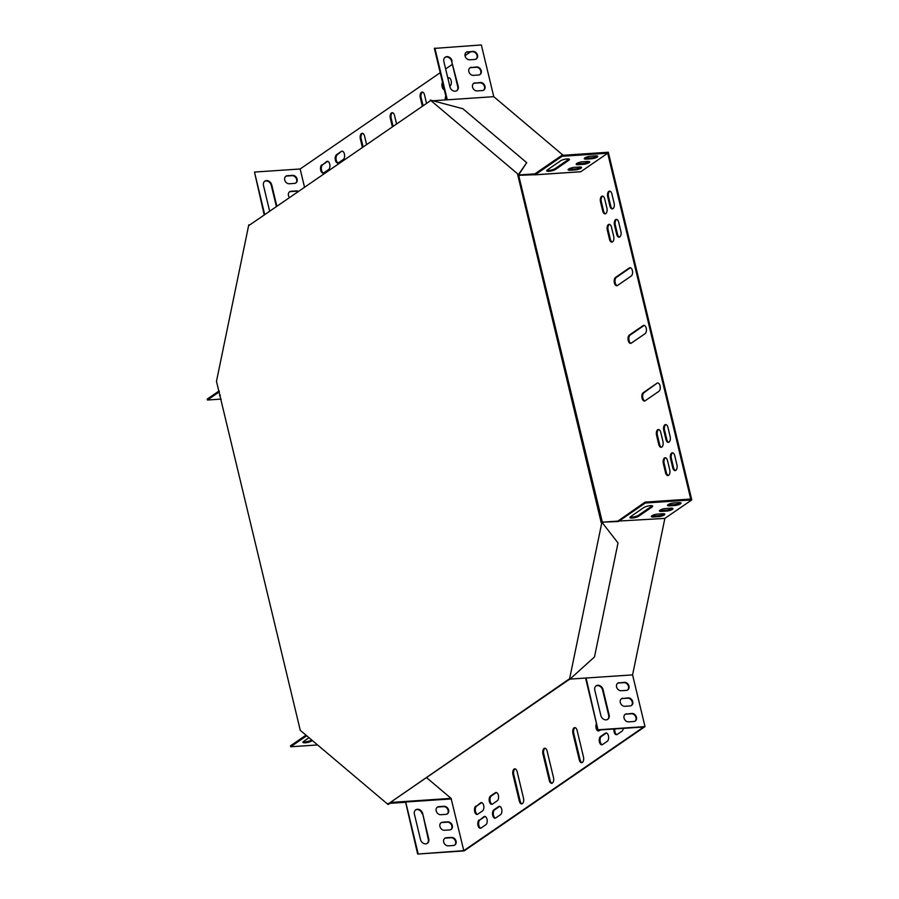 <?xml version="1.0" encoding="UTF-8"?>
<svg xmlns="http://www.w3.org/2000/svg" width="899" height="899" viewBox="0 0 899 899"><rect width="100%" height="100%" fill="white"/><g stroke="black" fill="none" stroke-linecap="round" stroke-linejoin="round"><path stroke-width="1.35" d="M249.765 224.93L248.776 224.851L216.479 381.333L300.266 730.314L387.907 804.369L388.728 804.313L388.907 803.425L569.281 679.453M388.907 803.425L568.943 679.172L569.438 679.588L601.723 523.106L602.555 523.049L518.588 174.957L517.768 175.013L517.948 174.125L430.306 100.07L462.873 108.734L526.713 162.685L518.588 174.957L518.768 174.069L517.948 174.125M602.06 522.622L601.229 522.679L517.768 175.013M430.306 100.07L430.127 100.958L249.27 225.267L248.776 224.851M388.087 803.481L387.907 804.369M526.713 162.685L518.768 174.069M388.728 804.313L389.514 803.189M569.438 679.588L594.486 656.955L618.006 542.951L602.555 523.049M662.968 441.578L660.743 432.352A4.293 2.304 -93.9 0 0 658.36 429.508A4.293 2.304 -93.9 0 0 656.551 435.24L658.765 444.454A4.293 2.304 -93.9 0 0 661.147 447.297A4.293 2.304 -93.9 0 0 662.968 441.578M613.702 236.381L611.489 227.166A4.293 2.304 -93.9 0 0 609.095 224.323A4.293 2.304 -93.9 0 0 607.286 230.043L609.5 239.269A4.293 2.304 -93.9 0 0 611.893 242.112A4.293 2.304 -93.9 0 0 613.702 236.381M604.701 198.926A4.293 2.304 -93.9 0 0 602.319 196.083A4.293 2.304 -93.9 0 0 600.51 201.803L602.723 211.029A4.293 2.304 -93.9 0 0 605.106 213.872A4.293 2.304 -93.9 0 0 606.915 208.141L604.701 198.926M492.438 804.099L497.237 800.795A4.293 2.304 -93.9 0 0 498.496 795.952A4.293 2.304 -93.9 0 0 495.978 792.48A4.293 2.304 -93.9 0 0 495.304 792.727L490.506 796.031A4.293 2.304 -93.9 0 0 489.247 800.874A4.293 2.304 -93.9 0 0 491.764 804.347A4.293 2.304 -93.9 0 0 492.438 804.099M596.475 723.594A4.293 2.304 -93.9 0 0 596.172 728.359A4.293 2.304 -93.9 0 0 598.498 730.977A4.293 2.304 -93.9 0 0 599.184 730.73L600.375 729.909M620.894 231.436L618.681 222.222A4.293 2.304 -93.9 0 0 616.298 219.378A4.293 2.304 -93.9 0 0 614.489 225.098L616.703 234.324A4.293 2.304 -93.9 0 0 619.085 237.167A4.293 2.304 -93.9 0 0 620.894 231.436M670.16 436.633L667.946 427.407A4.293 2.304 -93.9 0 0 665.552 424.564A4.293 2.304 -93.9 0 0 663.743 430.295L665.957 439.51A4.293 2.304 -93.9 0 0 668.35 442.353A4.293 2.304 -93.9 0 0 670.16 436.633M602.499 744.563L607.297 741.27A4.293 2.304 -93.9 0 0 608.556 736.427A4.293 2.304 -93.9 0 0 606.038 732.955A4.293 2.304 -93.9 0 0 605.364 733.202L600.566 736.495A4.293 2.304 -93.9 0 0 599.307 741.338A4.293 2.304 -93.9 0 0 601.824 744.81A4.293 2.304 -93.9 0 0 602.499 744.563M495.765 817.933L500.563 814.629A4.293 2.304 -93.9 0 0 501.811 809.785A4.293 2.304 -93.9 0 0 499.305 806.313A4.293 2.304 -93.9 0 0 498.619 806.56L493.821 809.864A4.293 2.304 -93.9 0 0 492.573 814.708A4.293 2.304 -93.9 0 0 495.079 818.18A4.293 2.304 -93.9 0 0 495.765 817.933M672.744 467.761A4.293 2.304 -93.9 0 0 675.127 470.593A4.293 2.304 -93.9 0 0 676.936 464.873L674.722 455.647A4.293 2.304 -93.9 0 0 672.34 452.804A4.293 2.304 -93.9 0 0 670.53 458.535L672.744 467.761L673.565 467.705A4.293 2.304 -93.9 0 0 675.531 470.492M479.133 819.955A4.293 2.304 -93.9 0 0 477.886 824.799A4.293 2.304 -93.9 0 0 480.392 828.271A4.293 2.304 -93.9 0 0 481.077 828.024L485.865 824.731A4.293 2.304 -93.9 0 0 487.123 819.888A4.293 2.304 -93.9 0 0 484.617 816.416A4.293 2.304 -93.9 0 0 483.932 816.663L479.965 819.899A4.293 2.304 -93.9 0 0 478.661 824.361A4.293 2.304 -93.9 0 0 480.796 828.181M542.929 753.946L549.289 780.467A4.293 2.304 -93.9 0 0 551.683 783.31A4.293 2.304 -93.9 0 0 553.492 777.579L547.131 751.07A4.293 2.304 -93.9 0 0 544.738 748.226A4.293 2.304 -93.9 0 0 542.929 753.946L543.76 753.901L550.121 780.411A4.293 2.304 -93.9 0 0 552.087 783.209M572.91 733.348L579.282 759.857A4.293 2.304 -93.9 0 0 581.664 762.7A4.293 2.304 -93.9 0 0 583.473 756.969L577.113 730.46A4.293 2.304 -93.9 0 0 574.719 727.617A4.293 2.304 -93.9 0 0 572.91 733.348L573.742 733.292L580.102 759.801A4.293 2.304 -93.9 0 0 582.069 762.599M523.51 798.188L517.139 771.679A4.293 2.304 -93.9 0 0 514.756 768.836A4.293 2.304 -93.9 0 0 512.947 774.556L519.307 801.076A4.293 2.304 -93.9 0 0 521.701 803.908A4.293 2.304 -93.9 0 0 523.51 798.188M631.3 343.148L645.089 333.664A4.293 2.304 -93.9 0 0 646.347 328.82A4.293 2.304 -93.9 0 0 643.83 325.348A4.293 2.304 -93.9 0 0 643.156 325.595L629.356 335.069A4.293 2.304 -93.9 0 0 628.109 339.912A4.293 2.304 -93.9 0 0 630.615 343.396A4.293 2.304 -93.9 0 0 631.3 343.148M617.456 285.511L631.255 276.027A4.293 2.304 -93.9 0 0 632.503 271.183A4.293 2.304 -93.9 0 0 629.997 267.711A4.293 2.304 -93.9 0 0 629.311 267.958L615.523 277.431A4.293 2.304 -93.9 0 0 614.264 282.275A4.293 2.304 -93.9 0 0 616.781 285.758A4.293 2.304 -93.9 0 0 617.456 285.511M656.989 383.232L643.201 392.717A4.293 2.304 -93.9 0 0 641.942 397.549A4.293 2.304 -93.9 0 0 644.459 401.033A4.293 2.304 -93.9 0 0 645.134 400.785L658.922 391.301A4.293 2.304 -93.9 0 0 660.181 386.458A4.293 2.304 -93.9 0 0 657.675 382.985A4.293 2.304 -93.9 0 0 656.989 383.232L644.021 392.661A4.293 2.304 -93.9 0 0 642.718 397.111A4.293 2.304 -93.9 0 0 644.864 400.932M396.583 124.006L394.549 115.522A4.293 2.304 -93.9 0 0 392.155 112.678A4.293 2.304 -93.9 0 0 390.346 118.398L392.391 126.894M366.601 144.615L364.567 136.12A4.293 2.304 -93.9 0 0 362.173 133.288A4.293 2.304 -93.9 0 0 360.364 139.008L362.398 147.503M426.564 103.396L424.53 94.912A4.293 2.304 -93.9 0 0 422.137 92.069A4.293 2.304 -93.9 0 0 420.327 97.789L422.373 106.284M445.825 96.114A4.293 2.304 -93.9 0 0 445.331 99.935M341.339 151.414L336.541 154.718A4.293 2.304 -93.9 0 0 335.282 159.561A4.293 2.304 -93.9 0 0 337.799 163.034A4.293 2.304 -93.9 0 0 338.474 162.786L343.272 159.483A4.293 2.304 -93.9 0 0 344.531 154.639A4.293 2.304 -93.9 0 0 342.013 151.167A4.293 2.304 -93.9 0 0 341.339 151.414L337.361 154.662A4.293 2.304 -93.9 0 0 336.069 159.112A4.293 2.304 -93.9 0 0 338.204 162.933M449.792 86.27L450.017 86.124A4.293 2.304 -93.9 0 0 451.264 81.281A4.293 2.304 -93.9 0 0 448.758 77.808A4.293 2.304 -93.9 0 0 448.073 78.056L447.859 78.202M442.51 82.281A4.293 2.304 -93.9 0 0 442.151 86.821A4.293 2.304 -93.9 0 0 444.275 89.653M390.323 802.459L451.084 798.368L426.497 777.59M451.084 798.368L463.794 850.645L643.695 726.999L598.026 730.067L586.092 678.015L632.581 674.891L644.999 726.606L464.142 850.915L417.653 854.05L405.415 801.447L405.719 801.998L451.377 798.919M664.867 518.397L617.883 521.105L645.066 502.114L690.724 499.035L607.702 153.212L580.799 171.709L535.13 174.777L562.044 156.291L561.819 155.37L608.308 152.234L691.781 499.9L664.867 518.397L632.581 674.891M470.593 51.827L465.03 55.648M452.377 64.346L445.646 68.976M440.207 72.718L300.142 168.99L254.484 172.057L264.711 214.659M304.536 187.273L300.142 168.99M321.853 164.809A4.293 2.304 -93.9 0 0 320.595 169.653A4.293 2.304 -93.9 0 0 323.101 173.125A4.293 2.304 -93.9 0 0 323.786 172.878L328.584 169.585A4.293 2.304 -93.9 0 0 329.832 164.742A4.293 2.304 -93.9 0 0 327.326 161.269A4.293 2.304 -93.9 0 0 326.64 161.517L322.674 164.753A4.293 2.304 -93.9 0 0 321.37 169.214A4.293 2.304 -93.9 0 0 323.516 173.035M613.983 728.999A4.293 2.304 -93.9 0 0 616.512 734.719A4.293 2.304 -93.9 0 0 617.197 734.472L621.996 731.168A4.293 2.304 -93.9 0 0 623.288 728.37M611.904 193.97A4.293 2.304 -93.9 0 0 609.511 191.139A4.293 2.304 -93.9 0 0 607.702 196.859L609.915 206.085A4.293 2.304 -93.9 0 0 612.309 208.916A4.293 2.304 -93.9 0 0 614.118 203.196L611.904 193.97M475.818 806.122A4.293 2.304 -93.9 0 0 474.56 810.965A4.293 2.304 -93.9 0 0 477.066 814.438A4.293 2.304 -93.9 0 0 477.751 814.191L482.549 810.898A4.293 2.304 -93.9 0 0 483.797 806.055A4.293 2.304 -93.9 0 0 481.291 802.582A4.293 2.304 -93.9 0 0 480.605 802.829L476.639 806.066A4.293 2.304 -93.9 0 0 475.335 810.527A4.293 2.304 -93.9 0 0 477.481 814.348M665.541 472.705A4.293 2.304 -93.9 0 0 667.935 475.537A4.293 2.304 -93.9 0 0 669.744 469.817L667.53 460.591A4.293 2.304 -93.9 0 0 665.136 457.76A4.293 2.304 -93.9 0 0 663.327 463.479L665.541 472.705L666.373 472.649A4.293 2.304 -93.9 0 0 668.339 475.447M446.724 99.834L434.374 48.411L481.347 44.95L493.765 96.676L563.122 155.28M578.529 168.304L577.192 167.169M568.235 159.606L567.415 158.909M658.776 429.553A4.293 2.304 -93.9 0 0 657.383 435.183L659.596 444.398A4.293 2.304 -93.9 0 0 661.563 447.196M609.522 224.368A4.293 2.304 -93.9 0 0 608.117 229.998L610.331 239.213A4.293 2.304 -93.9 0 0 612.298 242.011M602.735 196.128A4.293 2.304 -93.9 0 0 601.33 201.747L603.544 210.973A4.293 2.304 -93.9 0 0 605.521 213.771M496.405 792.525A4.293 2.304 -93.9 0 0 496.124 792.671L491.337 795.975A4.293 2.304 -93.9 0 0 490.034 800.436A4.293 2.304 -93.9 0 0 492.169 804.245M596.824 725.055A4.293 2.304 -93.9 0 0 598.914 730.876M616.714 219.423A4.293 2.304 -93.9 0 0 615.309 225.042L617.523 234.268A4.293 2.304 -93.9 0 0 619.49 237.066M665.979 424.609A4.293 2.304 -93.9 0 0 664.575 430.239L666.788 439.454A4.293 2.304 -93.9 0 0 668.755 442.252M606.465 732.988A4.293 2.304 -93.9 0 0 606.184 733.146L601.386 736.438A4.293 2.304 -93.9 0 0 600.094 740.9A4.293 2.304 -93.9 0 0 602.229 744.709M499.72 806.358A4.293 2.304 -93.9 0 0 499.451 806.504L494.652 809.808A4.293 2.304 -93.9 0 0 493.349 814.269A4.293 2.304 -93.9 0 0 495.495 818.079M672.755 452.849A4.293 2.304 -93.9 0 0 671.351 458.479L673.565 467.705M485.033 816.461A4.293 2.304 -93.9 0 0 484.763 816.607L479.965 819.899M545.154 748.271A4.293 2.304 -93.9 0 0 543.76 753.901M575.135 727.662A4.293 2.304 -93.9 0 0 573.742 733.292M515.172 768.881A4.293 2.304 -93.9 0 0 513.767 774.5L520.139 801.02A4.293 2.304 -93.9 0 0 522.105 803.818M644.246 325.393A4.293 2.304 -93.9 0 0 643.976 325.539L630.188 335.024A4.293 2.304 -93.9 0 0 628.884 339.474A4.293 2.304 -93.9 0 0 631.031 343.294M630.413 267.756A4.293 2.304 -93.9 0 0 630.143 267.902L616.343 277.386A4.293 2.304 -93.9 0 0 615.051 281.837A4.293 2.304 -93.9 0 0 617.186 285.657M392.571 112.723A4.293 2.304 -93.9 0 0 391.177 118.342L393.11 126.399M362.589 133.333A4.293 2.304 -93.9 0 0 361.196 138.952L363.129 147.009M422.552 92.114A4.293 2.304 -93.9 0 0 421.159 97.733L423.092 105.79M446.174 97.575A4.293 2.304 -93.9 0 0 446.162 99.879M449.174 77.842A4.293 2.304 -93.9 0 0 448.904 77.999L447.96 78.64M442.859 83.742A4.293 2.304 -93.9 0 0 444.14 89.08M327.742 161.314A4.293 2.304 -93.9 0 0 327.472 161.46L322.674 164.753M614.815 728.943A4.293 2.304 -93.9 0 0 616.916 734.618M609.938 191.172A4.293 2.304 -93.9 0 0 608.533 196.802L610.747 206.028A4.293 2.304 -93.9 0 0 612.713 208.826M481.707 802.627A4.293 2.304 -93.9 0 0 481.437 802.773L476.639 806.066M665.563 457.793A4.293 2.304 -93.9 0 0 664.159 463.423L666.373 472.649M617.883 521.105L602.386 522.15L602.251 522.791M645.066 502.114L645.291 503.035L618.377 521.521L602.386 522.15M519.229 175.788L519.42 174.9L534.916 173.855L534.725 174.743L518.678 175.316M219.165 390.885L207.22 399.1L207.444 400.021L221.143 399.1M219.39 391.807L207.444 400.021M306.008 735.168L290.467 745.844L290.692 746.766L317.594 744.956M220.401 395.998A4.9 1.259 -13.5 0 1 219.682 395.56A4.9 1.259 -13.5 0 1 220.12 394.841M254.484 172.057L264.227 214.985M269.678 211.243A4.9 3.944 -124.5 0 1 269.576 210.872L263.486 185.509A4.9 3.944 -124.5 0 1 264.834 181.193A4.9 3.944 -124.5 0 1 271.745 184.958L276.87 206.287M294.479 183.418L289.309 183.767A4.293 3.45 -124.5 0 1 285.028 180.868A4.293 3.45 -124.5 0 1 285.916 176.204A4.293 3.45 -124.5 0 1 287.377 175.698L292.546 175.35A4.293 3.45 -124.5 0 1 296.827 178.26A4.293 3.45 -124.5 0 1 295.94 182.924A4.293 3.45 -124.5 0 1 294.479 183.418M289.5 197.611A4.293 3.45 -124.5 0 1 289.647 191.757A4.293 3.45 -124.5 0 1 291.107 191.262L296.277 190.914A4.293 3.45 -124.5 0 1 298.446 191.465M264.609 181.362A4.9 3.944 -124.5 0 1 271.273 185.284L276.398 206.624M285.68 176.373A4.293 3.45 -124.5 0 1 286.893 176.035L292.063 175.687A4.293 3.45 -124.5 0 1 296.265 178.429A4.293 3.45 -124.5 0 1 295.692 183.081M289.422 191.937A4.293 3.45 -124.5 0 1 290.635 191.599L295.793 191.251A4.293 3.45 -124.5 0 1 297.974 191.79M433.689 100.722L493.765 96.676M562.044 156.291L607.702 153.212M645.291 503.035L691.781 499.9M534.916 173.855L561.819 155.37M547.334 169.922L560.527 160.854A4.9 1.259 -13.5 0 1 565.763 159.078A4.9 1.259 -13.5 0 1 569.427 159.426A4.9 1.259 -13.5 0 1 568.797 160.292L555.604 169.36A4.9 1.259 -13.5 0 1 550.368 171.136A4.9 1.259 -13.5 0 1 546.693 170.788A4.9 1.259 -13.5 0 1 547.334 169.922M575.326 169.889L570.168 170.237A4.293 1.101 -13.5 0 1 568.089 169.799A4.293 1.101 -13.5 0 1 570.067 168.338A4.293 1.101 -13.5 0 1 574.36 167.36L579.529 167.012A4.293 1.101 -13.5 0 1 581.597 167.45A4.293 1.101 -13.5 0 1 579.63 168.922A4.293 1.101 -13.5 0 1 575.326 169.889L575.113 168.967L569.944 169.315A4.293 1.101 -13.5 0 1 568.393 169.237M591.52 158.763L586.35 159.112A4.293 1.101 -13.5 0 1 584.283 158.673A4.293 1.101 -13.5 0 1 586.26 157.201A4.293 1.101 -13.5 0 1 590.553 156.224L595.722 155.875A4.293 1.101 -13.5 0 1 597.79 156.325A4.293 1.101 -13.5 0 1 595.812 157.786A4.293 1.101 -13.5 0 1 591.52 158.763L591.295 157.842L586.137 158.19A4.293 1.101 -13.5 0 1 584.586 158.112M583.429 164.326L578.259 164.674A4.293 1.101 -13.5 0 1 576.18 164.236A4.293 1.101 -13.5 0 1 578.158 162.764A4.293 1.101 -13.5 0 1 582.462 161.798L587.62 161.449A4.293 1.101 -13.5 0 1 589.699 161.887A4.293 1.101 -13.5 0 1 587.721 163.348A4.293 1.101 -13.5 0 1 583.429 164.326L583.204 163.404L578.035 163.753A4.293 1.101 -13.5 0 1 576.484 163.674M568.966 159.056A4.9 1.259 -13.5 0 1 568.573 159.37L555.38 168.439A4.9 1.259 -13.5 0 1 551.065 170.046A4.9 1.259 -13.5 0 1 546.94 170.237M581.08 167.09A4.293 1.101 -13.5 0 1 575.113 168.967M597.273 155.954A4.293 1.101 -13.5 0 1 591.295 157.842M589.171 161.528A4.293 1.101 -13.5 0 1 583.204 163.404M434.858 48.085L447.275 99.8M456.613 90.81A4.9 3.944 55.5 0 0 457.737 86.664L451.646 61.301A4.9 3.944 55.5 0 0 444.983 57.39M483.538 90.226A4.293 3.45 55.5 0 0 484.112 85.574A4.293 3.45 55.5 0 0 479.909 82.832L474.739 83.18A4.293 3.45 55.5 0 0 473.526 83.517M476.065 59.098A4.293 3.45 55.5 0 0 476.639 54.446A4.293 3.45 55.5 0 0 472.436 51.704L467.266 52.052A4.293 3.45 55.5 0 0 466.053 52.4M479.808 74.662A4.293 3.45 55.5 0 0 480.381 70.01A4.293 3.45 55.5 0 0 476.167 67.268L471.009 67.616A4.293 3.45 55.5 0 0 469.795 67.964M452.118 60.975A4.9 3.944 55.5 0 0 445.219 57.21A4.9 3.944 55.5 0 0 443.859 61.525L449.95 86.888A4.9 3.944 55.5 0 0 456.861 90.653A4.9 3.944 55.5 0 0 458.209 86.338L451.646 61.301M475.223 82.843A4.293 3.45 55.5 0 0 473.762 83.349A4.293 3.45 55.5 0 0 472.874 88.012A4.293 3.45 55.5 0 0 477.155 90.911L482.325 90.563A4.293 3.45 55.5 0 0 483.786 90.069A4.293 3.45 55.5 0 0 484.673 85.405A4.293 3.45 55.5 0 0 480.392 82.494L474.739 83.18M467.75 51.726A4.293 3.45 55.5 0 0 466.289 52.221A4.293 3.45 55.5 0 0 465.401 56.884A4.293 3.45 55.5 0 0 469.683 59.795L474.852 59.446A4.293 3.45 55.5 0 0 476.313 58.941A4.293 3.45 55.5 0 0 477.2 54.277A4.293 3.45 55.5 0 0 472.919 51.378L467.266 52.052M471.481 67.279A4.293 3.45 55.5 0 0 470.02 67.785A4.293 3.45 55.5 0 0 469.143 72.448A4.293 3.45 55.5 0 0 473.425 75.359L478.594 75.01A4.293 3.45 55.5 0 0 480.055 74.505A4.293 3.45 55.5 0 0 480.931 69.841A4.293 3.45 55.5 0 0 476.65 66.942L471.009 67.616M389.739 803.369L405.235 802.324M306.705 735.753L290.692 746.766M303.177 741.754A4.9 1.259 166.5 0 0 307.301 741.563A4.9 1.259 166.5 0 0 311.616 739.956L311.65 739.933M309.009 737.697L303.57 741.439A4.9 1.259 166.5 0 0 302.929 742.304A4.9 1.259 166.5 0 0 306.604 742.653A4.9 1.259 166.5 0 0 311.829 740.877L312.346 740.529M463.794 850.645L417.653 854.05M418.136 853.724L405.719 801.998M644.999 726.606L598.509 729.741M422.676 813.584L428.756 838.947A4.9 3.944 -124.5 0 1 427.407 843.273A4.9 3.944 -124.5 0 1 420.496 839.509L414.405 814.146A4.9 3.944 -124.5 0 1 415.765 809.819A4.9 3.944 -124.5 0 1 422.676 813.584L428.284 839.273A4.9 3.944 -124.5 0 1 427.16 843.419M445.949 814.359L440.791 814.708A4.293 3.45 -124.5 0 1 436.509 811.808A4.293 3.45 -124.5 0 1 437.386 807.145A4.293 3.45 -124.5 0 1 438.847 806.639L444.016 806.291A4.293 3.45 -124.5 0 1 448.298 809.201A4.293 3.45 -124.5 0 1 447.421 813.865A4.293 3.45 -124.5 0 1 445.949 814.359M453.422 845.487L448.264 845.835A4.293 3.45 -124.5 0 1 443.982 842.925A4.293 3.45 -124.5 0 1 444.859 838.261A4.293 3.45 -124.5 0 1 446.32 837.767L451.489 837.419A4.293 3.45 -124.5 0 1 455.771 840.329A4.293 3.45 -124.5 0 1 454.883 844.993A4.293 3.45 -124.5 0 1 453.422 845.487M449.691 829.923L444.522 830.271A4.293 3.45 -124.5 0 1 440.24 827.361A4.293 3.45 -124.5 0 1 441.128 822.697A4.293 3.45 -124.5 0 1 442.589 822.203L447.747 821.855A4.293 3.45 -124.5 0 1 452.028 824.765A4.293 3.45 -124.5 0 1 451.152 829.429A4.293 3.45 -124.5 0 1 449.691 829.923M415.529 809.999A4.9 3.944 -124.5 0 1 422.193 813.921M437.161 807.313A4.293 3.45 -124.5 0 1 438.375 806.976L443.533 806.628A4.293 3.45 -124.5 0 1 447.747 809.37A4.293 3.45 -124.5 0 1 447.163 814.022M444.634 838.441A4.293 3.45 -124.5 0 1 445.848 838.093L451.006 837.744A4.293 3.45 -124.5 0 1 455.209 840.486A4.293 3.45 -124.5 0 1 454.636 845.139M440.892 822.877A4.293 3.45 -124.5 0 1 442.106 822.529L447.275 822.18A4.293 3.45 -124.5 0 1 451.478 824.934A4.293 3.45 -124.5 0 1 450.905 829.575M570.786 679.048L586.092 678.015M602.881 522.566L602.735 523.285M630.188 516.981A4.9 1.259 166.5 0 0 634.312 516.79A4.9 1.259 166.5 0 0 638.627 515.183L651.82 506.115A4.9 1.259 166.5 0 0 652.213 505.8M651.64 515.981A4.293 1.101 166.5 0 0 653.191 516.06L658.36 515.711A4.293 1.101 166.5 0 0 664.327 513.835M667.822 504.856A4.293 1.101 166.5 0 0 669.384 504.935L674.542 504.586A4.293 1.101 166.5 0 0 680.521 502.698M659.731 510.418A4.293 1.101 166.5 0 0 661.282 510.497L666.451 510.149A4.293 1.101 166.5 0 0 672.418 508.272M652.033 507.036A4.9 1.259 166.5 0 0 652.674 506.171A4.9 1.259 166.5 0 0 649.011 505.822A4.9 1.259 166.5 0 0 643.774 507.598L630.581 516.667A4.9 1.259 166.5 0 0 629.941 517.532A4.9 1.259 166.5 0 0 633.615 517.88A4.9 1.259 166.5 0 0 638.841 516.105L652.033 507.036L651.82 506.115M657.607 514.104A4.293 1.101 166.5 0 0 653.315 515.082A4.293 1.101 166.5 0 0 651.337 516.543A4.293 1.101 166.5 0 0 653.416 516.981L658.574 516.633A4.293 1.101 166.5 0 0 662.866 515.666A4.293 1.101 166.5 0 0 664.844 514.194A4.293 1.101 166.5 0 0 662.777 513.756L657.607 514.104M673.801 502.968A4.293 1.101 166.5 0 0 669.508 503.946A4.293 1.101 166.5 0 0 667.53 505.418A4.293 1.101 166.5 0 0 669.598 505.856L674.767 505.508A4.293 1.101 166.5 0 0 679.06 504.53A4.293 1.101 166.5 0 0 681.037 503.069A4.293 1.101 166.5 0 0 678.97 502.62L673.801 502.968M665.698 508.542A4.293 1.101 166.5 0 0 661.406 509.508A4.293 1.101 166.5 0 0 659.428 510.98A4.293 1.101 166.5 0 0 661.507 511.419L666.676 511.07A4.293 1.101 166.5 0 0 670.969 510.093A4.293 1.101 166.5 0 0 672.946 508.632A4.293 1.101 166.5 0 0 670.868 508.193L665.698 508.542M585.564 678.048L598.026 730.067M607.533 719.447A4.9 3.944 55.5 0 0 608.657 715.301L602.566 689.938A4.9 3.944 55.5 0 0 595.902 686.016M627.547 690.039A4.293 3.45 55.5 0 0 628.12 685.386A4.293 3.45 55.5 0 0 623.906 682.644L618.748 682.993A4.293 3.45 55.5 0 0 617.534 683.341M635.009 721.167A4.293 3.45 55.5 0 0 635.593 716.514A4.293 3.45 55.5 0 0 631.379 713.772L626.221 714.121A4.293 3.45 55.5 0 0 625.007 714.458M631.278 705.603A4.293 3.45 55.5 0 0 631.851 700.95A4.293 3.45 55.5 0 0 627.648 698.208L622.479 698.557A4.293 3.45 55.5 0 0 621.265 698.894M600.869 715.525A4.9 3.944 55.5 0 0 607.78 719.29A4.9 3.944 55.5 0 0 609.129 714.963L603.049 689.612A4.9 3.944 55.5 0 0 596.138 685.847A4.9 3.944 55.5 0 0 594.778 690.162L600.869 715.525M619.22 682.667A4.293 3.45 55.5 0 0 617.759 683.161A4.293 3.45 55.5 0 0 616.883 687.825A4.293 3.45 55.5 0 0 621.164 690.735L626.333 690.387A4.293 3.45 55.5 0 0 627.794 689.881A4.293 3.45 55.5 0 0 628.671 685.218A4.293 3.45 55.5 0 0 624.389 682.319L618.748 682.993M626.693 713.784A4.293 3.45 55.5 0 0 625.232 714.289A4.293 3.45 55.5 0 0 624.356 718.953A4.293 3.45 55.5 0 0 628.637 721.852L633.795 721.504A4.293 3.45 55.5 0 0 635.267 721.009A4.293 3.45 55.5 0 0 636.144 716.346A4.293 3.45 55.5 0 0 631.862 713.435L626.221 714.121M622.962 698.22A4.293 3.45 55.5 0 0 621.501 698.725A4.293 3.45 55.5 0 0 620.613 703.389A4.293 3.45 55.5 0 0 624.895 706.288L630.064 705.94A4.293 3.45 55.5 0 0 631.525 705.445A4.293 3.45 55.5 0 0 632.413 700.782A4.293 3.45 55.5 0 0 628.131 697.871L622.479 698.557M326.64 161.517L327.472 161.46M448.904 77.999L448.073 78.056M337.361 154.662L336.541 154.718M421.159 97.733L420.327 97.789M361.196 138.952L360.364 139.008M391.177 118.342L390.346 118.398M644.021 392.661L643.201 392.717M616.343 277.386L615.523 277.431M630.143 267.902L629.311 267.958M630.188 335.024L629.356 335.069M643.976 325.539L643.156 325.595M520.139 801.02L519.307 801.076M513.767 774.5L512.947 774.556M580.102 759.801L579.282 759.857M550.121 780.411L549.289 780.467M483.932 816.663L484.763 816.607M670.53 458.535L671.351 458.479M607.702 196.859L608.533 196.802M609.915 206.085L610.747 206.028M494.652 809.808L493.821 809.864M499.451 806.504L498.619 806.56M601.386 736.438L600.566 736.495M606.184 733.146L605.364 733.202M666.788 439.454L665.957 439.51M664.575 430.239L663.743 430.295M617.523 234.268L616.703 234.324M615.309 225.042L614.489 225.098M480.605 802.829L481.437 802.773M491.337 795.975L490.506 796.031M496.124 792.671L495.304 792.727M600.51 201.803L601.33 201.747M602.723 211.029L603.544 210.973M663.327 463.479L664.159 463.423M610.331 239.213L609.5 239.269M608.117 229.998L607.286 230.043M659.596 444.398L658.765 444.454M657.383 435.183L656.551 435.24M666.676 511.07L666.451 510.149M661.507 511.419L661.282 510.497M578.259 164.674L578.035 163.753M674.767 505.508L674.542 504.586M669.598 505.856L669.384 504.935M586.35 159.112L586.137 158.19M658.574 516.633L658.36 515.711M653.416 516.981L653.191 516.06M570.168 170.237L569.944 169.315M311.616 739.956L311.829 740.877M638.841 516.105L638.627 515.183M568.797 160.292L568.573 159.37M555.604 169.36L555.38 168.439M580.642 171.765L534.984 174.844"/></g></svg>

